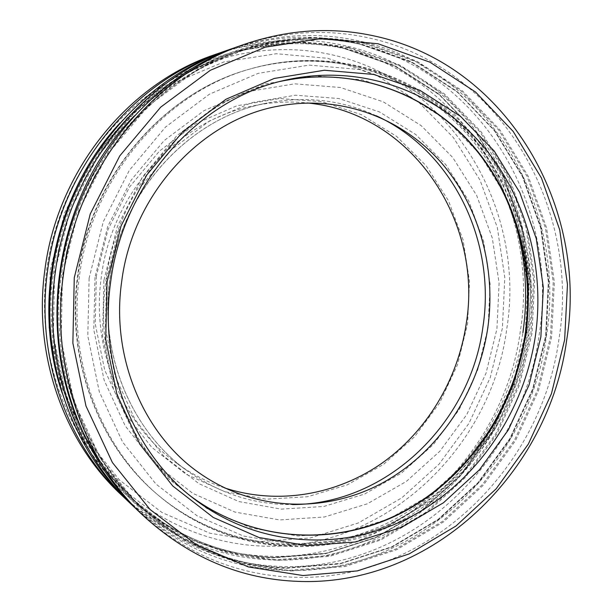<?xml version="1.0" encoding="UTF-8"?>
<svg xmlns="http://www.w3.org/2000/svg" width="612" height="612" viewBox="0 0 612 612"><rect width="100%" height="100%" fill="white"/><g stroke="black" fill="none" stroke-linecap="round" stroke-linejoin="round"><path stroke-width="0.46" stroke-dasharray="3.06 2.29" d="M96.336 276.142L95.25 323.939L104.713 370.122L123.976 411.991L151.677 447.273L186.01 474.216L224.879 491.696L266.098 499.193L307.538 496.753L347.218 484.888L383.403 464.485L414.599 436.716L439.615 402.956L457.501 364.744L467.606 323.687L469.519 281.497L463.093 239.919L448.466 200.713L426.074 165.653L396.683 136.438L361.417 114.658L321.736 101.676L279.493 98.532L236.798 105.807L196.001 123.525L159.48 151.049L129.507 187.058L107.995 229.584L96.336 276.142M224.566 487.917C207.927 482.409 192.298 474.415 177.664 463.927C122.966 425.447 90.828 350.416 101.324 276.915C111.789 191.801 178.865 119.631 254.707 105.562C272.355 102.02 289.897 101.156 307.323 102.969M136.553 509.268C180.464 547.924 229.814 568.288 284.611 570.346C415.67 575.777 529.61 464.653 546.447 336.019C567.446 208.049 489.011 69.079 359.091 40.958C318.691 31.969 277.618 34.096 235.865 47.338M139.712 512.313C185 553.554 236.232 575.188 293.4 577.215C426.465 582.394 541.865 469.174 559.047 338.39C580.428 208.279 501.243 66.876 369.38 38.051C326.93 28.534 283.8 31.136 239.996 45.854M129.721 502.842C173.816 543.02 223.763 564.203 279.562 566.391C409.459 571.968 522.541 462.045 539.18 334.649C559.965 207.912 481.973 70.349 353.17 42.626C311.707 33.453 269.647 36.047 226.998 50.391M131.817 504.479C173.571 539.348 220.052 557.823 271.261 559.904C399.246 565.695 510.913 457.753 527.23 332.4C547.656 207.697 470.406 72.446 343.462 45.364C303.942 36.689 263.826 38.831 223.105 51.783M126.745 499.973L128.589 501.641M120.312 493.922C163.266 533.083 211.997 553.837 266.488 556.17C393.363 562.084 504.204 455.274 520.338 331.1C540.557 207.567 463.743 73.654 337.87 46.94C297.356 38.097 256.313 40.667 214.751 54.652M50.184 270.229L64.597 212.8L91.31 160.466L128.528 116.387L173.732 83.002L224.007 61.896L276.333 53.726L327.81 58.331L375.837 74.825L418.279 101.829L453.423 137.585L480.038 180.157L497.311 227.48L504.808 277.496L502.406 328.147L490.304 377.428L468.945 423.382L439.087 464.133L401.755 497.885L358.311 522.969L310.437 537.933L260.169 541.597L209.847 533.205L162.096 512.565L119.631 480.16L85.144 437.274L61.001 386.004L49.006 329.187L50.184 270.229M329.463 54.261C269.854 41.517 203 55.042 148.747 94.684C94.745 134.579 56.212 199.696 46.688 269.884C37.47 340.119 57.605 411.884 98.784 463.085C140.293 514.111 200.384 543.265 260.628 546.011C383.41 552.208 491.222 449.078 506.782 328.789C526.351 209.136 451.35 79.675 329.463 54.261M99.083 459.88C142.405 527.154 214.529 566.154 286.041 568.318L340.073 563.866L391.405 547.235L437.917 519.756L477.834 483.044L509.758 438.888L532.631 389.209L545.674 336.011L548.413 281.352L540.625 227.35L522.403 176.18L494.182 130.058L456.759 91.188L411.409 61.697L359.887 43.521C284.06 26.018 195.473 51.469 134.235 115.959M287.25 567.944L341.129 563.507L392.33 546.921L438.72 519.512L478.546 482.883L510.393 438.819L533.213 389.255L546.233 336.172L548.956 281.627L541.192 227.748L523.023 176.7L494.871 130.693L457.547 91.922L412.312 62.516L360.935 44.401C320.466 35.442 279.355 37.768 237.617 51.377C214.284 60.137 191.969 71.765 170.656 86.254C150.169 102.288 131.557 120.748 114.811 141.624L93.009 175.613C80.753 199.971 71.306 225.491 64.673 252.175L58.936 292.804C57.918 320.168 59.93 347.088 64.949 373.565C71.635 399.475 81.021 423.948 93.1 446.989C106.572 468.96 122.148 488.728 139.811 506.308C183.378 545.284 232.522 565.832 287.25 567.944M364.4 43.444C323.725 34.417 282.4 36.751 240.424 50.429C216.962 59.242 194.509 70.938 173.074 85.519C152.465 101.661 133.737 120.235 116.884 141.25L94.944 175.476C82.605 199.994 73.103 225.683 66.425 252.549L60.642 293.454C59.624 321.002 61.636 348.106 66.685 374.751C73.409 400.837 82.85 425.47 95.005 448.65C108.553 470.758 124.213 490.648 141.984 508.327C185.796 547.518 235.207 568.158 290.21 570.239L344.365 565.733L395.819 549.01L442.438 521.409L482.44 484.543L514.447 440.219L537.374 390.357L550.463 336.967L553.225 282.117L545.445 227.932L527.215 176.585L498.948 130.302L461.471 91.287L416.03 61.69L364.4 43.444M290.761 571.034L345.038 566.505L396.607 549.729L443.325 522.051L483.419 485.087L515.488 440.655L538.468 390.678L551.588 337.166L554.357 282.186L546.562 227.871L528.301 176.401L499.981 130.004L462.427 90.89L416.894 61.208L365.142 42.909L309.473 37.569L252.664 46.244L197.883 69.179L148.479 105.715L107.704 154.148L78.351 211.76L62.493 275.025L61.146 339.935L74.243 402.359L100.62 458.518L138.243 505.275L184.457 540.35L236.293 562.42L290.761 571.034M62.126 392.935C93.827 491.436 183.164 555.673 272.623 557.914L325.4 553.761L375.584 537.749L421.071 511.135L460.125 475.486L491.359 432.546L513.713 384.191L526.427 332.377L529.028 279.141L521.309 226.539L503.378 176.73L475.662 131.855L438.972 94.08L394.572 65.461L344.204 47.874C268.37 30.523 179.783 57.153 120.197 122.798M273.771 557.524L326.395 553.393L376.449 537.428L421.821 510.875L460.775 475.31L491.933 432.47L514.233 384.221L526.924 332.53L529.518 279.409L521.822 226.937L503.936 177.235L476.289 132.475L439.699 94.799L395.413 66.264L345.183 48.731C305.648 40.094 265.547 42.412 224.887 55.669C202.167 64.199 180.433 75.505 159.709 89.581C139.781 105.149 121.689 123.058 105.417 143.307L84.242 176.264C72.338 199.872 63.174 224.604 56.748 250.469L51.186 289.851C50.222 316.381 52.181 342.483 57.077 368.164C63.587 393.309 72.721 417.078 84.487 439.454C97.599 460.805 112.761 480.045 129.974 497.158C172.408 535.148 220.343 555.268 273.771 557.524M348.457 47.828C308.723 39.13 268.416 41.448 227.534 54.782C204.676 63.357 182.827 74.725 161.981 88.893C141.938 104.56 123.739 122.576 107.368 142.956L86.055 176.126C74.083 199.895 64.864 224.788 58.392 250.821L52.793 290.463C51.813 317.169 53.787 343.439 58.706 369.288C65.254 394.587 74.442 418.501 86.277 441.015C99.465 462.496 114.712 481.843 132.016 499.055C174.688 537.252 222.867 557.463 276.57 559.689L329.463 555.497L379.754 539.402L425.332 512.672L464.47 476.886L495.774 433.793L518.18 385.269L530.941 333.288L533.565 279.868L525.853 227.106L507.906 177.128L480.152 132.108L443.409 94.202L398.925 65.484L348.457 47.828M349.161 47.308L294.816 42.213L239.437 50.704L186.102 73.027L138.052 108.5L98.433 155.463L69.944 211.293L54.567 272.6L53.298 335.514L66.058 396.063L91.731 450.593L128.359 496.072L173.387 530.275L223.931 551.894L277.083 560.454L330.098 556.239L380.503 540.09L426.182 513.292L465.395 477.414L496.768 434.214L519.221 385.575L532.012 333.471L534.643 279.929L526.917 227.044L508.939 176.945L481.139 131.817L444.32 93.812L399.743 65.017L349.161 47.308M488.093 327.627L490.12 284.136L483.602 241.266L468.693 200.835L445.804 164.659L415.724 134.495L379.562 111.973L338.841 98.517L295.42 95.22L251.494 102.694L209.465 120.985L171.804 149.45L140.867 186.714L118.644 230.739L106.58 278.95L105.425 328.43L115.148 376.196L134.984 419.465L163.511 455.871L198.846 483.61L238.825 501.542L281.199 509.138L323.763 506.476L364.5 494.098L401.633 472.946L433.64 444.236L459.314 409.382L477.689 369.954L488.093 327.627M376.112 115.714C341.978 99.955 305.648 95.732 267.123 103.038C189.475 117.412 120.595 191.648 109.8 279.217C98.991 354.845 131.94 431.95 187.938 471.332C220.06 493.83 254.921 504.908 292.513 504.579M509.559 205.647C473.604 104.193 360.766 36.184 249.206 69.255C163.496 92.527 90.247 177.648 78.053 276.035C66.211 360.124 99.19 445.995 157.728 494.771C223.977 550.502 315.18 558.182 387.427 523.031C459.78 487.481 510.882 413.567 522.908 332.691M94.975 277.466L93.789 329.769L104.139 380.228L125.192 425.876L155.417 464.217L192.795 493.356L235.016 512.099L279.684 519.932L324.49 516.972L367.307 503.814L406.284 481.476L439.86 451.235L466.772 414.592L486.035 373.19L496.952 328.759L499.101 283.096L492.316 238.076L476.725 195.58L452.758 157.491L421.209 125.659L383.234 101.822L340.387 87.493L294.64 83.836L248.281 91.563L203.865 110.734L164.024 140.684L131.266 180.005L107.727 226.509L94.975 277.466M79.399 276.433C67.504 360.942 100.62 447.219 159.403 496.194C225.927 552.162 317.483 559.812 389.989 524.476C462.603 488.728 513.881 414.485 525.968 333.272C536.739 257.897 513.575 178.727 461.524 124.733C409.359 71.183 328.805 46.711 251.318 68.643C165.255 92.014 91.662 177.549 79.399 276.433M89.107 278.2L87.814 336.019L99.297 391.726L122.591 441.994L155.945 484.038L197.079 515.801L243.408 536.028L292.284 544.221L341.175 540.58L387.786 525.823L430.129 501.113L466.551 467.882L495.72 427.773L516.62 382.538L528.523 334.053L530.956 284.243L523.757 235.092L507.019 188.618L481.177 146.865L447.043 111.843L405.802 85.473L359.129 69.447L309.106 65.117L258.264 73.325L209.396 94.21L165.462 127.105L129.262 170.45L103.221 221.842L89.107 278.2M103.872 280.495L102.587 335.881L113.488 389.263L135.665 437.473L167.489 477.865L206.795 508.45L251.142 527.988L297.998 535.997L344.923 532.624L389.722 518.54L430.466 494.84L465.541 462.901L493.654 424.292L513.797 380.725L525.264 334.007L527.605 286.011L520.644 238.68L504.502 193.966L479.601 153.841L446.745 120.258L407.095 95.036L362.273 79.797L314.308 75.811L265.608 83.852L218.859 104.025L176.853 135.657L142.259 177.258L117.382 226.517L103.872 280.495M279.745 81.534L276.257 82.352C191.793 101.416 117.848 184.158 105.876 280.862C94.057 363.964 128.375 448.627 187.769 493.953L193.43 498.367C133.278 452.475 98.486 366.557 110.504 282.163C122.675 183.96 197.699 99.94 283.234 80.646L279.745 81.534M360.621 44.416L411.907 62.508L457.057 91.876L494.32 130.616L522.434 176.6L540.58 227.633L548.329 281.505L545.598 336.049L532.578 389.133L509.758 438.705L477.918 482.761L438.123 519.381L391.787 546.784L340.655 563.354L286.867 567.791C232.315 565.695 183.302 545.2 139.811 506.308L116.51 480.665C101.347 460.056 88.618 437.565 78.321 413.199C69.569 387.993 63.74 361.799 60.825 334.626C59.655 307.178 61.552 279.829 66.509 252.565C73.195 225.675 82.704 199.963 95.051 175.422C108.875 151.852 124.955 130.364 143.292 110.979C162.693 93.001 183.539 77.732 205.831 65.178L237.617 51.377C279.279 37.799 320.283 35.481 360.621 44.416M344.9 48.746L395.046 66.257L439.248 94.761L475.784 132.406L503.393 177.143L521.256 226.822L528.936 279.294L526.335 332.415L513.644 384.114L491.344 432.363L460.201 475.203L421.27 510.76L375.944 537.29L325.966 553.256L273.419 557.387C220.152 555.145 172.339 535.072 129.974 497.158L107.207 472.135C92.443 452.092 80.05 430.244 70.028 406.59C61.514 382.118 55.83 356.712 52.992 330.358C51.836 303.759 53.665 277.244 58.469 250.828C64.949 224.772 74.182 199.856 86.162 176.08C99.58 153.23 115.201 132.399 133.018 113.603C151.875 96.153 172.156 81.327 193.851 69.125L224.887 55.669C265.478 42.435 305.48 40.124 344.9 48.746M177.664 463.927L187.938 471.332C132.1 432.087 99.083 354.998 109.915 279.263C120.725 191.548 189.712 117.336 267.123 103.038L254.707 105.562M157.728 494.771C98.639 445.467 65.821 359.558 77.594 275.836C89.75 177.916 162.685 92.848 249.206 69.255L251.318 68.643C329.164 46.558 410.79 70.893 463.613 124.687C516.329 178.903 539.769 258.394 528.967 333.991C516.842 415.41 465.212 489.791 391.917 525.448C318.722 560.73 226.18 552.46 159.403 496.194L157.728 494.771C224.222 550.792 316.396 559.085 389.324 523.987C462.358 488.521 513.805 414.469 525.869 333.402C536.625 258.126 513.239 178.972 460.691 125.001C408.036 71.459 326.724 47.254 249.206 69.255C162.685 92.848 89.75 177.916 77.594 275.836C65.821 359.558 98.639 445.467 157.728 494.771"/><path stroke-width="0.92" d="M307.323 102.969C412.029 112.73 483.289 221.391 466.252 323.633C458.021 379.226 427.275 430.963 382.125 463.07C336.845 494.802 278.077 505.328 224.566 487.917M235.865 47.338L231.741 48.738C142.443 78.466 68.07 169.593 55.141 273.51C42.863 361.608 74.809 451.679 133.37 506.3L136.553 509.268M245.037 44.102L239.996 45.854C149.19 76.072 73.379 169.034 60.175 275.063C47.637 364.951 80.164 456.782 139.712 512.313L143.59 515.985C189.338 557.639 241.059 579.442 298.748 581.4C433.036 586.426 549.324 471.921 566.712 339.836C588.323 208.424 508.687 65.53 375.661 36.284C332.829 26.63 289.292 29.231 245.037 44.102C153.314 74.61 76.622 168.69 63.243 276.012C50.551 367.001 83.439 459.903 143.59 515.985M231.741 48.738L226.998 50.391C138.572 79.835 65.033 169.906 52.257 272.615C40.132 359.695 71.742 448.757 129.721 502.842L133.37 506.3M223.105 51.783L219.218 53.099C132.23 82.085 60.053 170.434 47.529 271.154C35.657 356.551 66.708 443.96 123.746 497.173L126.745 499.973M128.589 501.641L131.817 504.479M219.218 53.099L214.751 54.652C128.596 83.37 57.191 170.733 44.821 270.32C33.086 354.753 63.816 441.206 120.312 493.922L123.746 497.173M378.101 43.781L322.287 38.426L265.302 47.17L210.321 70.296L160.719 107.123L119.745 155.93L90.239 213.986L74.266 277.733L72.866 343.118L85.963 405.986L112.394 462.519L150.108 509.551L196.444 544.802L248.418 566.949L303.039 575.532L357.454 570.889L409.16 553.929L455.994 526.006L496.202 488.766L528.378 444.014L551.443 393.7L564.639 339.844L567.469 284.519L559.72 229.875L541.482 178.092L513.162 131.404L475.57 92.052L429.961 62.194L378.101 43.781M134.235 115.959C46.634 203.697 31.564 360.835 99.083 459.88M120.197 122.798C55.202 192.183 31.38 302.971 62.126 392.935M292.513 504.579C387.763 504.303 470.513 422.334 482.952 326.846C496.179 241.855 453.362 151.011 376.112 115.714M525.784 334.167C535.684 264.797 515.35 192.099 469.083 141.364C422.663 91.043 350.798 65.889 279.745 81.534C350.684 65.935 422.303 91.066 468.608 141.311C514.761 191.984 535.079 264.652 525.173 334.014C514.019 408.931 467.782 477.612 402.161 512.236C336.585 546.455 253.643 543.051 190.607 496.125C253.735 543.142 336.937 546.631 402.635 512.397C468.379 477.75 514.623 409.068 525.784 334.167M193.43 498.367C257.139 547.587 342.123 552.07 409.321 517.53C476.58 482.577 523.971 412.48 535.378 336.003C545.522 265.126 524.599 190.837 477.085 139.345C429.425 88.273 355.664 63.365 283.234 80.646C197.951 99.848 122.813 183.852 110.619 282.216C98.593 366.726 133.447 452.628 193.43 498.367M540.878 336.837L543.334 287.38L536.257 238.596L519.764 192.482L494.267 151.08L460.568 116.379L419.863 90.278L373.771 74.457L324.391 70.242L274.184 78.466L225.935 99.266L182.544 131.955L146.781 174.986L121.038 225.989L107.046 281.887L105.708 339.232L116.969 394.465L139.88 444.297L172.737 485.982L213.297 517.469L259.006 537.512L307.262 545.621L355.549 541.98L401.602 527.314L443.463 502.766L479.494 469.748L508.365 429.907L529.066 384.979L540.878 336.837M522.908 332.691C529.12 288.994 524.668 246.644 509.559 205.647M121.658 281.757C110.688 358.211 144.394 435.415 200.055 473.512C254.952 511.724 325.592 513.338 381.911 483.228C438.23 452.735 478.163 393.042 487.787 327.902C496.34 267.696 478.859 204.821 439.6 160.811C400.164 117.167 339.744 94.699 279.057 106.029C202.495 119.133 132.559 193.27 121.658 281.757"/></g></svg>
